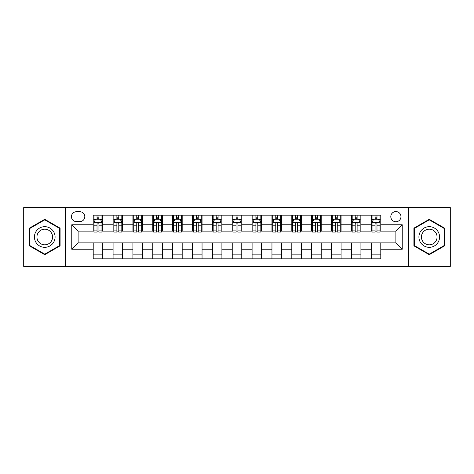 <?xml version="1.0" encoding="UTF-8"?>
<svg xmlns="http://www.w3.org/2000/svg" width="474" height="474" viewBox="0 0 474 474"><rect width="100%" height="100%" fill="white"/><g stroke="black" fill="none" stroke-linecap="round" stroke-linejoin="round"><path stroke-width="0.71" d="M395.885 211.576A5.084 5.084 0 0 0 390.801 216.665A5.084 5.084 0 0 0 395.885 221.749A5.084 5.084 0 0 0 400.968 216.665A5.084 5.084 0 0 0 395.885 211.576M408.594 266.394L450.3 266.394L450.3 207.606L408.594 207.606L408.594 266.394L65.406 266.394L65.406 207.606L23.7 207.606L23.7 266.394L65.406 266.394M76.367 221.589L79.863 221.589A4.924 4.924 0 0 0 84.793 216.665A4.924 4.924 0 0 0 79.863 211.736L76.367 211.736A4.924 4.924 0 0 0 71.444 216.665A4.924 4.924 0 0 0 76.367 221.589M408.594 207.606L65.406 207.606M93.212 249.235L71.764 249.235L71.764 224.765L93.212 224.765L93.212 231.122L78.115 231.122L78.115 242.878L93.212 242.878L93.212 258.845L380.788 258.845L380.788 242.878L395.885 242.878L395.885 231.122L380.788 231.122L380.788 224.765L402.236 224.765L402.236 249.235L380.788 249.235M380.788 224.765L380.788 215.155L93.212 215.155L93.212 224.765M371.255 215.155L371.255 231.122L372.049 231.122M375.07 231.122L376.978 231.122M379.994 231.122L380.788 231.122M371.255 231.122L360.133 231.122M351.394 215.155L351.394 231.122L352.188 231.122M355.21 231.122L357.118 231.122M351.394 231.122L340.273 231.122M331.533 215.155L331.533 231.122L332.327 231.122M335.349 231.122L337.257 231.122M331.533 231.122L320.412 231.122M311.673 215.155L311.673 231.122L312.467 231.122M315.488 231.122L317.396 231.122M311.673 231.122L300.552 231.122M291.812 215.155L291.812 231.122L292.606 231.122M295.628 231.122L297.536 231.122M291.812 231.122L280.691 231.122M271.952 215.155L271.952 231.122L272.751 231.122M275.767 231.122L277.675 231.122M271.952 231.122L260.83 231.122M252.091 215.155L252.091 231.122L252.891 231.122M255.907 231.122L257.815 231.122M252.091 231.122L240.97 231.122M232.236 215.155L232.236 231.122L233.03 231.122M236.046 231.122L237.954 231.122M232.236 231.122L221.109 231.122M212.376 215.155L212.376 231.122L213.17 231.122M216.185 231.122L218.093 231.122M212.376 231.122L201.249 231.122M192.515 215.155L192.515 231.122L193.309 231.122M196.325 231.122L198.233 231.122M192.515 231.122L181.394 231.122M172.654 215.155L172.654 231.122L173.448 231.122M176.464 231.122L178.372 231.122M172.654 231.122L161.533 231.122M152.794 215.155L152.794 231.122L153.588 231.122M156.604 231.122L158.512 231.122M152.794 231.122L141.673 231.122M132.933 215.155L132.933 231.122L133.727 231.122M136.743 231.122L138.651 231.122M132.933 231.122L121.812 231.122M113.073 215.155L113.073 231.122L113.867 231.122M116.882 231.122L118.79 231.122M113.073 231.122L101.951 231.122M93.212 231.122L94.006 231.122M97.022 231.122L98.93 231.122M93.212 242.878L102.745 242.878L102.745 258.845M380.788 242.878L102.745 242.878M102.745 215.155L102.745 231.122M93.212 219.124L94.006 219.124M97.022 219.124L98.93 219.124M101.951 219.124L102.745 219.124M93.212 254.876L102.745 254.876M113.073 242.878L113.073 258.845M122.606 215.155L122.606 231.122M113.073 219.124L113.867 219.124M116.882 219.124L118.79 219.124M121.812 219.124L122.606 219.124M122.606 242.878L122.606 258.845M113.073 254.876L122.606 254.876M132.933 242.878L132.933 258.845M142.467 242.878L142.467 258.845M132.933 254.876L142.467 254.876M142.467 215.155L142.467 231.122M132.933 219.124L133.727 219.124M136.743 219.124L138.651 219.124M141.673 219.124L142.467 219.124M152.794 242.878L152.794 258.845M162.327 242.878L162.327 258.845M152.794 254.876L162.327 254.876M162.327 215.155L162.327 231.122M152.794 219.124L153.588 219.124M156.604 219.124L158.512 219.124M161.533 219.124L162.327 219.124M172.654 242.878L172.654 258.845M182.188 242.878L182.188 258.845M172.654 254.876L182.188 254.876M182.188 215.155L182.188 231.122M172.654 219.124L173.448 219.124M176.464 219.124L178.372 219.124M181.394 219.124L182.188 219.124M192.515 242.878L192.515 258.845M202.048 242.878L202.048 258.845M192.515 254.876L202.048 254.876M202.048 215.155L202.048 231.122M192.515 219.124L193.309 219.124M196.325 219.124L198.233 219.124M201.249 219.124L202.048 219.124M212.376 242.878L212.376 258.845M221.909 242.878L221.909 258.845M212.376 254.876L221.909 254.876M221.909 215.155L221.909 231.122M212.376 219.124L213.17 219.124M216.185 219.124L218.093 219.124M221.109 219.124L221.909 219.124M232.236 242.878L232.236 258.845M241.764 242.878L241.764 258.845M232.236 254.876L241.764 254.876M241.764 215.155L241.764 231.122M232.236 219.124L233.03 219.124M236.046 219.124L237.954 219.124M240.97 219.124L241.764 219.124M252.091 242.878L252.091 258.845M261.624 242.878L261.624 258.845M252.091 254.876L261.624 254.876M261.624 215.155L261.624 231.122M252.091 219.124L252.891 219.124M255.907 219.124L257.815 219.124M260.83 219.124L261.624 219.124M271.952 242.878L271.952 258.845M281.485 242.878L281.485 258.845M271.952 254.876L281.485 254.876M281.485 215.155L281.485 231.122M271.952 219.124L272.751 219.124M275.767 219.124L277.675 219.124M280.691 219.124L281.485 219.124M291.812 242.878L291.812 258.845M301.346 242.878L301.346 258.845M291.812 254.876L301.346 254.876M301.346 215.155L301.346 231.122M291.812 219.124L292.606 219.124M295.628 219.124L297.536 219.124M300.552 219.124L301.346 219.124M311.673 242.878L311.673 258.845M321.206 242.878L321.206 258.845M311.673 254.876L321.206 254.876M321.206 215.155L321.206 231.122M311.673 219.124L312.467 219.124M315.488 219.124L317.396 219.124M320.412 219.124L321.206 219.124M331.533 242.878L331.533 258.845M341.067 242.878L341.067 258.845M331.533 254.876L341.067 254.876M341.067 215.155L341.067 231.122M331.533 219.124L332.327 219.124M335.349 219.124L337.257 219.124M340.273 219.124L341.067 219.124M351.394 242.878L351.394 258.845M360.927 242.878L360.927 258.845M351.394 254.876L360.927 254.876M360.927 215.155L360.927 231.122M351.394 219.124L352.188 219.124M355.21 219.124L357.118 219.124M360.133 219.124L360.927 219.124M371.255 242.878L371.255 258.845M371.255 254.876L380.788 254.876M371.255 219.124L372.049 219.124M375.07 219.124L376.978 219.124M379.994 219.124L380.788 219.124M78.115 231.122L71.764 224.765M78.115 242.878L71.764 249.235M402.236 224.765L395.885 231.122M402.236 249.235L395.885 242.878M44.752 254.704L60.085 245.852L60.085 228.148L44.752 219.296L29.418 228.148L29.418 245.852L44.752 254.704M444.582 228.148L429.248 219.296L413.915 228.148L413.915 245.852L429.248 254.704L444.582 245.852L444.582 228.148M98.93 217.216L97.022 217.216M101.951 230.086L98.93 230.086L98.93 232.076L101.951 232.076L101.951 222.383L100.364 219.207L95.594 219.207L94.006 222.383L94.006 232.076L97.022 232.076L97.022 230.086L94.006 230.086M94.006 222.383L94.006 215.155M101.951 222.383L101.951 215.155M97.022 219.207L97.022 215.155M98.93 215.155L98.93 219.207M98.93 230.086L98.93 223.574C98.296 222.347 97.662 222.347 97.022 223.574L97.022 230.086M118.79 217.216L116.882 217.216M121.812 230.086L118.79 230.086L118.79 232.076L121.812 232.076L121.812 222.383L120.224 219.207L115.455 219.207L113.867 222.383L113.867 232.076L116.882 232.076L116.882 230.086L113.867 230.086M113.867 222.383L113.867 215.155M121.812 222.383L121.812 215.155M116.882 219.207L116.882 215.155M118.79 215.155L118.79 219.207M118.79 230.086L118.79 223.574C118.156 222.347 117.522 222.347 116.882 223.574L116.882 230.086M138.651 217.216L136.743 217.216M141.673 230.086L138.651 230.086L138.651 232.076L141.673 232.076L141.673 222.383L140.079 219.207L135.315 219.207L133.727 222.383L133.727 232.076L136.743 232.076L136.743 230.086L133.727 230.086M133.727 222.383L133.727 215.155M141.673 222.383L141.673 215.155M136.743 219.207L136.743 215.155M138.651 215.155L138.651 219.207M138.651 230.086L138.651 223.574C138.017 222.347 137.383 222.347 136.743 223.574L136.743 230.086M158.512 217.216L156.604 217.216M161.533 230.086L158.512 230.086L158.512 232.076L161.533 232.076L161.533 222.383L159.939 219.207L155.176 219.207L153.588 222.383L153.588 232.076L156.604 232.076L156.604 230.086L153.588 230.086M153.588 222.383L153.588 215.155M161.533 222.383L161.533 215.155M156.604 219.207L156.604 215.155M158.512 215.155L158.512 219.207M158.512 230.086L158.512 223.574C157.878 222.347 157.244 222.347 156.604 223.574L156.604 230.086M178.372 217.216L176.464 217.216M181.394 230.086L178.372 230.086L178.372 232.076L181.394 232.076L181.394 222.383L179.8 219.207L175.036 219.207L173.448 222.383L173.448 232.076L176.464 232.076L176.464 230.086L173.448 230.086M173.448 222.383L173.448 215.155M181.394 222.383L181.394 215.155M176.464 219.207L176.464 215.155M178.372 215.155L178.372 219.207M178.372 230.086L178.372 223.574C177.738 222.347 177.104 222.347 176.464 223.574L176.464 230.086M53.698 231.833A10.327 10.327 0 0 0 39.591 228.059A10.327 10.327 0 0 0 35.811 242.167A10.327 10.327 0 0 0 49.918 245.941A10.327 10.327 0 0 0 53.698 231.833M51.524 233.089A7.821 7.821 0 0 0 40.841 230.228A7.821 7.821 0 0 0 37.979 240.911A7.821 7.821 0 0 0 48.662 243.772A7.821 7.821 0 0 0 51.524 233.089M44.752 254.153L29.898 245.579L29.898 228.421L44.752 219.847L59.605 228.421L59.605 245.579L44.752 254.153M429.248 247.327A10.327 10.327 0 0 0 439.576 237A10.327 10.327 0 0 0 429.248 226.673A10.327 10.327 0 0 0 418.921 237A10.327 10.327 0 0 0 429.248 247.327M429.248 244.821A7.821 7.821 0 0 0 437.069 237A7.821 7.821 0 0 0 429.248 229.179A7.821 7.821 0 0 0 421.427 237A7.821 7.821 0 0 0 429.248 244.821M414.394 228.421L429.248 219.847L444.102 228.421L444.102 245.579L429.248 254.153L414.394 245.579L414.394 228.421M198.233 217.216L196.325 217.216M201.249 230.086L198.233 230.086L198.233 232.076L201.249 232.076L201.249 222.383L199.661 219.207L194.897 219.207L193.309 222.383L193.309 232.076L196.325 232.076L196.325 230.086L193.309 230.086M193.309 222.383L193.309 215.155M201.249 222.383L201.249 215.155M196.325 219.207L196.325 215.155M198.233 215.155L198.233 219.207M198.233 230.086L198.233 223.574C197.599 222.347 196.965 222.347 196.325 223.574L196.325 230.086M218.093 217.216L216.185 217.216M221.109 230.086L218.093 230.086L218.093 232.076L221.109 232.076L221.109 222.383L219.521 219.207L214.758 219.207L213.17 222.383L213.17 232.076L216.185 232.076L216.185 230.086L213.17 230.086M213.17 222.383L213.17 215.155M221.109 222.383L221.109 215.155M216.185 219.207L216.185 215.155M218.093 215.155L218.093 219.207M218.093 230.086L218.093 223.574C217.459 222.347 216.825 222.347 216.185 223.574L216.185 230.086M237.954 217.216L236.046 217.216M240.97 230.086L237.954 230.086L237.954 232.076L240.97 232.076L240.97 222.383L239.382 219.207L234.618 219.207L233.03 222.383L233.03 232.076L236.046 232.076L236.046 230.086L233.03 230.086M233.03 222.383L233.03 215.155M240.97 222.383L240.97 215.155M236.046 219.207L236.046 215.155M237.954 215.155L237.954 219.207M237.954 230.086L237.954 223.574C237.32 222.347 236.686 222.347 236.046 223.574L236.046 230.086M257.815 217.216L255.907 217.216M260.83 230.086L257.815 230.086L257.815 232.076L260.83 232.076L260.83 222.383L259.242 219.207L254.479 219.207L252.891 222.383L252.891 232.076L255.907 232.076L255.907 230.086L252.891 230.086M252.891 222.383L252.891 215.155M260.83 222.383L260.83 215.155M255.907 219.207L255.907 215.155M257.815 215.155L257.815 219.207M257.815 230.086L257.815 223.574C257.181 222.347 256.541 222.347 255.907 223.574L255.907 230.086M277.675 217.216L275.767 217.216M280.691 230.086L277.675 230.086L277.675 232.076L280.691 232.076L280.691 222.383L279.103 219.207L274.339 219.207L272.751 222.383L272.751 232.076L275.767 232.076L275.767 230.086L272.751 230.086M272.751 222.383L272.751 215.155M280.691 222.383L280.691 215.155M275.767 219.207L275.767 215.155M277.675 215.155L277.675 219.207M277.675 230.086L277.675 223.574C277.041 222.347 276.401 222.347 275.767 223.574L275.767 230.086M297.536 217.216L295.628 217.216M300.552 230.086L297.536 230.086L297.536 232.076L300.552 232.076L300.552 222.383L298.964 219.207L294.2 219.207L292.606 222.383L292.606 232.076L295.628 232.076L295.628 230.086L292.606 230.086M292.606 222.383L292.606 215.155M300.552 222.383L300.552 215.155M295.628 219.207L295.628 215.155M297.536 215.155L297.536 219.207M297.536 230.086L297.536 223.574C296.902 222.347 296.262 222.347 295.628 223.574L295.628 230.086M317.396 217.216L315.488 217.216M320.412 230.086L317.396 230.086L317.396 232.076L320.412 232.076L320.412 222.383L318.824 219.207L314.061 219.207L312.467 222.383L312.467 232.076L315.488 232.076L315.488 230.086L312.467 230.086M312.467 222.383L312.467 215.155M320.412 222.383L320.412 215.155M315.488 219.207L315.488 215.155M317.396 215.155L317.396 219.207M317.396 230.086L317.396 223.574C316.762 222.347 316.122 222.347 315.488 223.574L315.488 230.086M337.257 217.216L335.349 217.216M340.273 230.086L337.257 230.086L337.257 232.076L340.273 232.076L340.273 222.383L338.685 219.207L333.921 219.207L332.327 222.383L332.327 232.076L335.349 232.076L335.349 230.086L332.327 230.086M332.327 222.383L332.327 215.155M340.273 222.383L340.273 215.155M335.349 219.207L335.349 215.155M337.257 215.155L337.257 219.207M337.257 230.086L337.257 223.574C336.623 222.347 335.983 222.347 335.349 223.574L335.349 230.086M357.118 217.216L355.21 217.216M360.133 230.086L357.118 230.086L357.118 232.076L360.133 232.076L360.133 222.383L358.545 219.207L353.776 219.207L352.188 222.383L352.188 232.076L355.21 232.076L355.21 230.086L352.188 230.086M352.188 222.383L352.188 215.155M360.133 222.383L360.133 215.155M355.21 219.207L355.21 215.155M357.118 215.155L357.118 219.207M357.118 230.086L357.118 223.574C356.484 222.347 355.844 222.347 355.21 223.574L355.21 230.086M376.978 217.216L375.07 217.216M379.994 230.086L376.978 230.086L376.978 232.076L379.994 232.076L379.994 222.383L378.406 219.207L373.636 219.207L372.049 222.383L372.049 232.076L375.07 232.076L375.07 230.086L372.049 230.086M372.049 222.383L372.049 215.155M379.994 222.383L379.994 215.155M375.07 219.207L375.07 215.155M376.978 215.155L376.978 219.207M376.978 230.086L376.978 223.574C376.338 222.347 375.704 222.347 375.07 223.574L375.07 230.086M113.073 249.235L102.745 249.235M113.073 224.765L102.745 224.765M132.933 224.765L122.606 224.765M132.933 249.235L122.606 249.235M152.794 224.765L142.467 224.765M152.794 249.235L142.467 249.235M172.654 224.765L162.327 224.765M172.654 249.235L162.327 249.235M192.515 224.765L182.188 224.765M192.515 249.235L182.188 249.235M212.376 224.765L202.048 224.765M212.376 249.235L202.048 249.235M232.236 224.765L221.909 224.765M232.236 249.235L221.909 249.235M252.091 224.765L241.764 224.765M252.091 249.235L241.764 249.235M271.952 224.765L261.624 224.765M271.952 249.235L261.624 249.235M291.812 224.765L281.485 224.765M291.812 249.235L281.485 249.235M311.673 224.765L301.346 224.765M311.673 249.235L301.346 249.235M331.533 224.765L321.206 224.765M331.533 249.235L321.206 249.235M351.394 224.765L341.067 224.765M351.394 249.235L341.067 249.235M371.255 224.765L360.927 224.765M371.255 249.235L360.927 249.235M101.91 222.306L94.048 222.306M94.006 219.397L95.499 219.397M100.458 219.397L101.951 219.397M97.022 225.825L94.006 225.825M101.951 225.825L98.93 225.825M98.93 218.23L97.022 218.23M121.771 222.306L113.908 222.306M113.867 219.397L115.36 219.397M120.319 219.397L121.812 219.397M116.882 225.825L113.867 225.825M121.812 225.825L118.79 225.825M118.79 218.23L116.882 218.23M141.631 222.306L133.769 222.306M133.727 219.397L135.22 219.397M140.18 219.397L141.673 219.397M136.743 225.825L133.727 225.825M141.673 225.825L138.651 225.825M138.651 218.23L136.743 218.23M161.492 222.306L153.623 222.306M153.588 219.397L155.081 219.397M160.04 219.397L161.533 219.397M156.604 225.825L153.588 225.825M161.533 225.825L158.512 225.825M158.512 218.23L156.604 218.23M181.352 222.306L173.484 222.306M173.448 219.397L174.942 219.397M179.895 219.397L181.394 219.397M176.464 225.825L173.448 225.825M181.394 225.825L178.372 225.825M178.372 218.23L176.464 218.23M201.213 222.306L193.345 222.306M193.309 219.397L194.802 219.397M199.755 219.397L201.249 219.397M196.325 225.825L193.309 225.825M201.249 225.825L198.233 225.825M198.233 218.23L196.325 218.23M221.074 222.306L213.205 222.306M213.17 219.397L214.663 219.397M219.616 219.397L221.109 219.397M216.185 225.825L213.17 225.825M221.109 225.825L218.093 225.825M218.093 218.23L216.185 218.23M240.934 222.306L233.066 222.306M233.03 219.397L234.523 219.397M239.477 219.397L240.97 219.397M236.046 225.825L233.03 225.825M240.97 225.825L237.954 225.825M237.954 218.23L236.046 218.23M260.795 222.306L252.926 222.306M252.891 219.397L254.384 219.397M259.337 219.397L260.83 219.397M255.907 225.825L252.891 225.825M260.83 225.825L257.815 225.825M257.815 218.23L255.907 218.23M280.655 222.306L272.787 222.306M272.751 219.397L274.245 219.397M279.198 219.397L280.691 219.397M275.767 225.825L272.751 225.825M280.691 225.825L277.675 225.825M277.675 218.23L275.767 218.23M300.516 222.306L292.648 222.306M292.606 219.397L294.105 219.397M299.058 219.397L300.552 219.397M295.628 225.825L292.606 225.825M300.552 225.825L297.536 225.825M297.536 218.23L295.628 218.23M320.377 222.306L312.508 222.306M312.467 219.397L313.96 219.397M318.919 219.397L320.412 219.397M315.488 225.825L312.467 225.825M320.412 225.825L317.396 225.825M317.396 218.23L315.488 218.23M340.231 222.306L332.369 222.306M332.327 219.397L333.82 219.397M338.78 219.397L340.273 219.397M335.349 225.825L332.327 225.825M340.273 225.825L337.257 225.825M337.257 218.23L335.349 218.23M360.092 222.306L352.229 222.306M352.188 219.397L353.681 219.397M358.64 219.397L360.133 219.397M355.21 225.825L352.188 225.825M360.133 225.825L357.118 225.825M357.118 218.23L355.21 218.23M379.952 222.306L372.09 222.306M372.049 219.397L373.542 219.397M378.501 219.397L379.994 219.397M375.07 225.825L372.049 225.825M379.994 225.825L376.978 225.825M376.978 218.23L375.07 218.23"/></g></svg>
